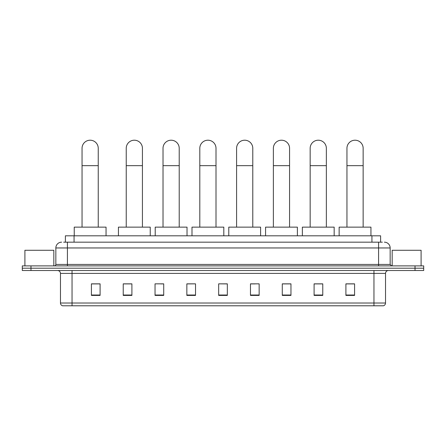 <?xml version="1.0" encoding="UTF-8"?>
<svg xmlns="http://www.w3.org/2000/svg" width="446" height="446" viewBox="0 0 446 446"><rect width="100%" height="100%" fill="white"/><g stroke="black" fill="none" stroke-linecap="round" stroke-linejoin="round"><path stroke-width="0.67" d="M65.395 242.172L65.395 235.811L380.605 235.811L380.605 242.172M63.789 242.172L382.345 242.172M63.655 242.172L67.413 242.172L67.413 247.959L55.845 247.959L55.845 264.439A1.444 1.444 0 0 1 54.401 265.888M61.632 242.172A5.781 5.781 0 0 0 55.845 247.959M384.368 242.172A5.781 5.781 0 0 1 390.155 247.959L390.155 264.439L391.599 265.888M30.975 265.888L22.3 265.888L22.3 268.202L30.975 268.202L22.3 268.202L22.3 270.516L30.975 270.516L30.975 268.202L415.025 268.202L30.975 268.202L30.975 265.888L415.025 265.888L415.025 268.202L423.7 268.202L415.025 268.202L415.025 270.516L30.975 270.516M415.025 270.516L423.7 270.516L423.7 265.888L415.025 265.888M385.528 303.018C385.444 304.406 384.753 305.332 383.443 305.794L373.96 305.794L373.96 303.018L385.528 303.018L385.528 273.404A2.893 2.893 0 0 1 388.416 270.516M373.96 305.794L62.557 305.794A2.893 2.893 0 0 1 60.472 303.018L60.472 273.404C60.305 271.647 59.34 270.689 57.584 270.516M354.581 295.414L354.581 283.846L345.906 283.846L345.906 295.414L354.581 295.414M322.77 295.414L322.77 283.846L314.095 283.846L314.095 295.414L322.77 295.414M290.959 295.414L290.959 283.846L282.285 283.846L282.285 295.414L290.959 295.414M259.148 295.414L259.148 283.846L250.474 283.846L250.474 295.414L259.148 295.414M100.094 295.414L100.094 283.846L91.419 283.846L91.419 295.414L100.094 295.414M131.904 295.414L131.904 283.846L123.23 283.846L123.23 295.414L131.904 295.414M163.715 295.414L163.715 283.846L155.041 283.846L155.041 295.414L163.715 295.414M195.526 295.414L195.526 283.846L186.852 283.846L186.852 295.414L195.526 295.414M227.337 295.414L227.337 283.846L218.663 283.846L218.663 295.414L227.337 295.414M195.526 283.846L186.852 283.907L195.526 283.846M160.711 283.907L163.715 283.907M123.921 283.907L131.904 283.907M250.474 283.907L255.101 283.907M218.663 283.846L227.337 283.907L218.663 283.846M100.094 283.907L91.419 283.907M290.959 283.907L282.285 283.907M322.77 283.907L314.095 283.907M354.581 283.907L345.906 283.907M53.821 265.888L53.821 250.273L24.904 250.273L24.904 265.888M82.047 227.137L82.047 148.301A8.095 8.095 0 0 1 90.142 140.206A8.095 8.095 0 0 1 98.243 148.301A8.095 8.095 0 0 0 90.142 140.206M98.243 227.137L98.243 148.301M106.048 235.811L106.048 227.137L74.237 227.137L74.237 235.811M126.235 227.137L126.235 148.301A8.095 8.095 0 0 1 134.335 140.206A8.095 8.095 0 0 1 142.43 148.301A8.095 8.095 0 0 0 134.335 140.206M142.43 227.137L142.43 148.301M150.241 235.811L150.241 227.137L118.43 227.137L118.43 235.811M163.019 227.137L163.019 148.301A8.095 8.095 0 0 1 171.119 140.206A8.095 8.095 0 0 1 179.214 148.301A8.095 8.095 0 0 0 171.119 140.206M179.214 227.137L179.214 148.301M187.025 235.811L187.025 227.137L155.214 227.137L155.214 235.811M199.808 227.137L199.808 148.301A8.095 8.095 0 0 1 207.903 140.206A8.095 8.095 0 0 1 216.003 148.301A8.095 8.095 0 0 0 207.903 140.206M216.003 227.137L216.003 148.301M223.808 235.811L223.808 227.137L191.997 227.137L191.997 235.811M236.592 227.137L236.592 148.301A8.095 8.095 0 0 1 244.687 140.206A8.095 8.095 0 0 1 252.787 148.301A8.095 8.095 0 0 0 244.687 140.206M252.787 227.137L252.787 148.301M260.598 235.811L260.598 227.137L228.781 227.137L228.781 235.811M273.376 227.137L273.376 148.301A8.095 8.095 0 0 1 281.476 140.206A8.095 8.095 0 0 1 289.571 148.301A8.095 8.095 0 0 0 281.476 140.206M289.571 227.137L289.571 148.301M297.382 235.811L297.382 227.137L265.571 227.137L265.571 235.811M310.165 227.137L310.165 148.301A8.095 8.095 0 0 1 318.26 140.206A8.095 8.095 0 0 1 326.355 148.301A8.095 8.095 0 0 0 318.26 140.206M326.355 227.137L326.355 148.301M334.166 235.811L334.166 227.137L302.355 227.137L302.355 235.811M346.949 227.137L346.949 148.301A8.095 8.095 0 0 1 355.044 140.206A8.095 8.095 0 0 1 363.144 148.301A8.095 8.095 0 0 0 355.044 140.206M363.144 227.137L363.144 148.301M370.949 235.811L370.949 227.137L339.138 227.137L339.138 235.811M421.096 265.888L421.096 250.273L392.179 250.273L392.179 265.888M74.069 242.172L74.069 235.811M371.931 242.172L371.931 235.811M67.413 265.888L67.413 264.439L390.155 264.439M55.845 264.439L67.413 264.439L67.413 247.959L378.587 247.959L378.587 265.888M390.155 247.959L378.587 247.959L378.587 242.172M373.96 270.516L373.96 273.404L60.472 273.404M385.528 273.404L373.96 273.404L373.96 303.018L72.04 303.018L72.04 305.794M60.472 303.018L72.04 303.018L72.04 270.516M227.337 295.012L218.663 295.012M195.526 295.012L186.852 295.012M163.715 295.012L155.041 295.012M131.904 295.012L123.23 295.012M100.094 295.012L91.419 295.012M259.148 295.012L250.474 295.012M290.959 295.012L282.285 295.012M322.77 295.012L314.095 295.012M354.581 295.012L345.906 295.012M82.047 165.656L98.243 165.656M126.235 165.656L142.43 165.656M163.019 165.656L179.214 165.656M199.808 165.656L216.003 165.656M236.592 165.656L252.787 165.656M273.376 165.656L289.571 165.656M310.165 165.656L326.355 165.656M346.949 165.656L363.144 165.656"/></g></svg>
